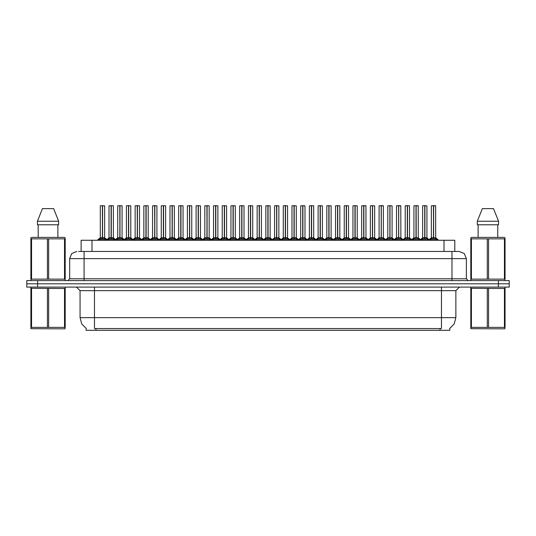 <?xml version="1.0" encoding="UTF-8"?>
<svg xmlns="http://www.w3.org/2000/svg" width="536" height="536" viewBox="0 0 536 536"><rect width="100%" height="100%" fill="white"/><g stroke="black" fill="none" stroke-linecap="round" stroke-linejoin="round"><path stroke-width="0.8" d="M86.196 328.481L86.196 330.276L449.771 330.276L449.771 328.481M78.624 251.444L84.072 251.444L78.624 251.444L81.164 251.444L81.164 240.282L454.803 240.282L454.803 251.444M498.4 280.596L498.4 283.839L26.8 283.839L26.8 287.082L37.6 287.082L37.6 283.839L509.2 283.839L509.2 280.596L26.834 280.596L26.834 283.839M509.167 287.082L509.167 283.839L509.167 287.082L37.6 287.082M459.164 251.444L464.256 253.548L466.36 258.64L451.962 258.64L451.962 251.444L459.057 251.444M451.962 280.596L451.962 258.64L84.072 258.64L84.072 251.444L457.409 251.444M424.88 205.797L424.88 237.763L426.944 237.763L426.944 205.797L424.063 205.724M424.693 205.724L422.629 205.797L422.629 237.763L424.693 237.763L424.693 239.049L424.88 205.724M432.78 205.724L435.587 205.724L433.591 205.724L433.591 237.763L435.661 237.763L433.591 237.79L435.949 238.982L437.188 240.282M433.41 205.724L431.339 205.797L431.339 237.763L433.403 237.763L433.403 239.049L433.591 205.724M65.184 327.617L64.957 328.836L30.894 328.709L30.894 287.269M65.184 287.249L65.184 327.382L64.548 327.382L64.548 288.536L30.894 288.301M48.676 288.536L48.676 327.382L47.403 327.382L47.403 288.536M65.184 288.301L64.548 288.536M31.53 288.536L31.53 327.382L30.894 327.382M65.184 242.801L65.184 237.87L64.347 237.401L65.184 237.87L65.184 279.142L64.548 279.142L64.548 238.855L30.894 238.855L30.894 237.87L31.731 237.401L30.894 237.87L30.894 279.598M48.676 238.855L48.676 279.142L47.403 279.142L47.403 238.855M31.53 238.855L31.53 279.142L30.894 279.142L31.122 280.596M64.347 237.401L31.731 237.401M65.184 238.855L64.548 238.855M53.66 208.605L58.645 221.201L53.66 208.605L42.418 208.605L37.433 221.201L37.433 224.805L58.645 224.805L58.645 221.201L37.433 221.201L42.418 208.605M505.066 327.617L504.845 328.836L470.782 328.709L470.782 287.269M505.066 287.249L505.066 327.382L504.43 327.382L504.43 288.536L470.782 288.301M488.564 288.536L488.564 327.382L487.291 327.382L487.291 288.536M505.066 288.301L504.43 288.536M471.419 288.536L471.419 327.382L470.782 327.382M505.066 242.801L505.066 237.87L504.235 237.401L505.066 237.87L505.066 279.142L504.43 279.142L504.43 238.855L470.782 238.855L470.782 237.87L471.613 237.401L470.782 237.87L470.782 279.598M488.564 238.855L488.564 279.142L487.291 279.142L487.291 238.855M471.419 238.855L471.419 279.142L470.782 279.142L471.01 280.596M504.235 237.401L471.613 237.401M505.066 238.855L504.43 238.855M493.549 208.605L498.527 221.201L493.549 208.605L482.306 208.605L477.321 221.201L477.321 224.805L498.527 224.805L498.527 221.201L477.321 221.201L482.306 208.605M407.461 205.797L407.461 237.763L409.524 237.763L409.524 205.797L406.643 205.724M407.273 205.724L405.203 205.797L405.203 237.763L407.266 237.763L407.266 239.049L407.454 205.724M390.034 205.797L390.034 237.763L392.097 237.763L392.097 205.797L389.223 205.724M389.853 205.724L387.783 205.797L387.783 237.763L389.846 237.763L389.846 239.049L390.034 205.724M372.614 205.797L372.614 237.763L374.677 237.763L374.677 205.797L371.796 205.724M372.426 205.724L370.356 205.797L370.356 237.763L372.426 237.763L372.426 239.049L372.607 205.724M355.187 205.797L355.187 237.763L357.257 237.763L357.257 205.797L354.376 205.724M355.006 205.724L352.936 205.797L352.936 237.763L355 237.763L355 239.049L355.187 205.724M415.353 205.724L418.16 205.724L416.164 205.724L416.171 237.763L418.234 237.763L416.171 237.79L418.529 238.982L419.762 240.282M397.933 205.724L400.74 205.724L398.744 205.724L398.744 237.763L400.814 237.763L398.744 237.79L401.109 238.982L402.342 240.282M380.506 205.724L383.32 205.724L381.324 205.724L381.324 237.763L383.387 237.763L381.324 237.79L383.682 238.982L384.915 240.282M363.086 205.724L365.894 205.724L363.897 205.724L363.904 237.763L365.967 237.763L363.904 237.79L366.262 238.982L367.495 240.282M415.983 205.724L413.913 205.797L413.913 237.763L415.983 237.763L415.983 239.049L416.164 205.724M398.563 205.724L396.493 205.797L396.493 237.763L398.556 237.763L398.556 239.049L398.744 205.724M381.136 205.724L379.073 205.797L379.073 237.763L381.136 237.763L381.136 239.049L381.324 205.724M363.716 205.724L361.646 205.797L361.646 237.763L363.71 237.763L363.71 239.049L363.897 205.724M346.477 205.797L346.477 237.763L348.541 237.763L348.541 205.797L345.666 205.724M346.296 205.724L344.226 205.797L344.226 237.763L346.29 237.763L346.29 239.049L346.477 205.724M329.057 205.797L329.057 237.763L331.121 237.763L331.121 205.797L328.24 205.724M328.87 205.724L326.799 205.797L326.799 237.763L328.87 237.763L328.87 239.049L329.05 205.724M311.63 205.797L311.63 237.763L313.701 237.763L313.701 205.797L310.82 205.724M311.45 205.724L309.379 205.797L309.379 237.763L311.443 237.763L311.443 239.049L311.63 205.724M294.21 205.797L294.21 237.763L296.274 237.763L296.274 205.797L293.393 205.724M294.023 205.724L291.959 205.797L291.959 237.763L294.023 237.763L294.023 239.049L294.21 205.724M276.79 205.797L276.79 237.763L278.854 237.763L278.854 205.797L275.973 205.724M276.603 205.724L274.533 205.797L274.533 237.763L276.596 237.763L276.596 239.049L276.784 205.724M259.364 205.797L259.364 237.763L261.427 237.763L261.427 205.797L258.553 205.724M259.183 205.724L257.113 205.797L257.113 237.763L259.176 237.763L259.176 239.049L259.364 205.724M241.944 205.797L241.944 237.763L244.007 237.763L244.007 205.797L241.126 205.724M241.756 205.724L239.686 205.797L239.686 237.763L241.756 237.763L241.756 239.049L241.937 205.724M224.517 205.797L224.517 237.763L226.587 237.763L226.587 205.797L223.706 205.724M224.336 205.724L222.266 205.797L222.266 237.763L224.329 237.763L224.329 239.049L224.517 205.724M207.097 205.797L207.097 237.763L209.161 237.763L209.161 205.797L206.28 205.724M206.909 205.724L204.846 205.797L204.846 237.763L206.909 237.763L206.909 239.049L207.09 205.724M189.677 205.797L189.677 237.763L191.741 237.763L191.741 205.797L188.86 205.724M189.489 205.724L187.419 205.797L187.419 237.763L189.483 237.763L189.483 239.049L189.67 205.724M172.25 205.797L172.25 237.763L174.314 237.763L174.314 205.797L171.44 205.724M172.069 205.724L169.999 205.797L169.999 237.763L172.063 237.763L172.063 239.049L172.25 205.724M154.83 205.797L154.83 237.763L156.894 237.763L156.894 205.797L154.013 205.724M154.643 205.724L152.572 205.797L152.572 237.763L154.643 237.763L154.643 239.049L154.824 205.724M137.404 205.797L137.404 237.763L139.474 237.763L139.474 205.797L136.593 205.724M137.223 205.724L135.152 205.797L135.152 237.763L137.216 237.763L137.216 239.049L137.404 205.724M119.984 205.797L119.984 237.763L122.047 237.763L122.047 205.797L119.166 205.724M119.796 205.724L117.732 205.797L117.732 237.763L119.796 237.763L119.796 239.049L119.977 205.724M102.564 205.797L102.564 237.763L104.627 237.763L104.627 205.797L101.746 205.724M102.376 205.724L100.306 205.797L100.306 237.763L102.369 237.763L102.369 239.049L102.557 205.724M337.767 205.797L337.767 237.763L339.831 237.763L339.831 205.797L336.95 205.724M337.58 205.724L335.516 205.797L335.516 237.763L337.58 237.763L337.58 239.049L337.767 205.724M320.347 205.797L320.347 237.763L322.411 237.763L322.411 205.797L319.53 205.724M320.16 205.724L318.089 205.797L318.089 237.763L320.153 237.763L320.153 239.049L320.34 205.724M302.92 205.797L302.92 237.763L304.984 237.763L304.984 205.797L302.11 205.724M302.74 205.724L300.669 205.797L300.669 237.763L302.733 237.763L302.733 239.049L302.92 205.724M285.5 205.797L285.5 237.763L287.564 237.763L287.564 205.797L284.683 205.724M285.313 205.724L283.243 205.797L283.243 237.763L285.313 237.763L285.313 239.049L285.494 205.724M268.074 205.797L268.074 237.763L270.144 237.763L270.144 205.797L267.263 205.724M267.893 205.724L265.822 205.797L265.822 237.763L267.886 237.763L267.886 239.049L268.074 205.724M250.654 205.797L250.654 237.763L252.717 237.763L252.717 205.797L249.836 205.724M250.466 205.724L248.403 205.797L248.403 237.763L250.466 237.763L250.466 239.049L250.654 205.724M233.234 205.797L233.234 237.763L235.297 237.763L235.297 205.797L232.416 205.724M233.046 205.724L230.976 205.797L230.976 237.763L233.039 237.763L233.039 239.049L233.227 205.724M215.807 205.797L215.807 237.763L217.871 237.763L217.871 205.797L214.996 205.724M215.626 205.724L213.556 205.797L213.556 237.763L215.619 237.763L215.619 239.049L215.807 205.724M198.387 205.797L198.387 237.763L200.451 237.763L200.451 205.797L197.57 205.724M198.199 205.724L196.129 205.797L196.129 237.763L198.199 237.763L198.199 239.049L198.38 205.724M180.96 205.797L180.96 237.763L183.031 237.763L183.031 205.797L180.15 205.724M180.779 205.724L178.709 205.797L178.709 237.763L180.773 237.763L180.773 239.049L180.96 205.724M163.54 205.797L163.54 237.763L165.604 237.763L165.604 205.797L162.723 205.724M163.353 205.724L161.289 205.797L161.289 237.763L163.353 237.763L163.353 239.049L163.534 205.724M146.12 205.797L146.12 237.763L148.184 237.763L148.184 205.797L145.303 205.724M145.933 205.724L143.862 205.797L143.862 237.763L145.926 237.763L145.926 239.049L146.114 205.724M128.694 205.797L128.694 237.763L130.757 237.763L130.757 205.797L127.883 205.724M128.506 205.724L126.442 205.797L126.442 237.763L128.506 237.763L128.506 239.049L128.694 205.724M111.274 205.797L111.274 237.763L113.337 237.763L113.337 205.797L110.456 205.724M111.086 205.724L109.016 205.797L109.016 237.763L111.086 237.763L111.086 239.049L111.267 205.724M441.49 287.082L441.49 290.68L80.078 290.68L76.474 287.082M455.888 290.68L441.49 290.68L441.49 317.674L455.888 317.674L455.888 290.68L459.486 287.082M441.49 328.548L441.49 317.674L94.477 317.674L94.477 328.548L441.49 328.548M86.303 328.548L81.74 323.938L80.078 317.674L94.477 317.674L94.477 287.082M84.072 280.596L84.072 258.64L69.673 258.64L69.673 278.8L466.36 278.8L468.163 280.596M433.832 237.904L435.721 237.904L435.661 205.797L433.591 205.797M416.405 237.904L418.301 237.904L418.234 205.797L416.171 205.797M398.985 237.904L400.874 237.904L400.814 205.797L398.744 205.797M383.387 205.797L383.387 237.763L383.387 205.797L381.324 205.797M365.967 205.797L365.967 237.763L365.967 205.797L363.904 205.797M421.155 240.215L422.335 238.982L424.693 237.79M429.812 240.282L431.045 238.982L433.403 237.79M403.735 240.215L404.908 238.982L407.266 237.79M386.309 240.215L387.488 238.982L389.846 237.79M368.889 240.215L370.068 238.982L372.426 237.79M351.462 240.215L352.641 238.982L355 237.79M412.385 240.282L413.625 238.982L415.983 237.79M394.965 240.282L396.198 238.982L398.556 237.79M377.538 240.282L378.778 238.982L381.136 237.79M360.118 240.282L361.351 238.982L363.71 237.79M342.698 240.282L343.931 238.982L346.29 237.79M325.272 240.282L326.511 238.982L328.87 237.79M307.852 240.282L309.084 238.982L311.443 237.79M290.425 240.282L291.664 238.982L294.023 237.79M273.005 240.282L274.238 238.982L276.596 237.79M255.585 240.282L256.818 238.982L259.176 237.79M238.158 240.282L239.398 238.982L241.756 237.79M220.738 240.282L221.971 238.982L224.329 237.79M203.311 240.282L204.551 238.982L206.909 237.79M185.892 240.282L187.124 238.982L189.483 237.79M168.471 240.282L169.704 238.982L172.063 237.79M151.045 240.282L152.284 238.982L154.643 237.79M133.625 240.282L134.858 238.982L137.216 237.79M116.198 240.282L117.438 238.982L119.796 237.79M98.778 240.282L100.011 238.982L102.369 237.79M334.042 240.215L335.221 238.982L337.58 237.79M316.622 240.215L317.794 238.982L320.153 237.79M299.195 240.215L300.374 238.982L302.733 237.79M281.775 240.215L282.954 238.982L285.313 237.79M264.349 240.215L265.528 238.982L267.886 237.79M246.929 240.215L248.108 238.982L250.466 237.79M229.509 240.215L230.681 238.982L233.039 237.79M212.082 240.215L213.261 238.982L215.619 237.79M194.662 240.215L195.841 238.982L198.199 237.79M177.235 240.215L178.414 238.982L180.773 237.79M159.815 240.215L160.994 238.982L163.353 237.79M142.395 240.215L143.568 238.982L145.926 237.79M124.968 240.215L126.148 238.982L128.506 237.79M107.548 240.215L108.728 238.982L111.086 237.79M425.115 237.904L426.944 237.763L424.88 237.79L427.239 238.982L428.418 240.215M409.524 205.797L409.524 237.763L407.461 237.79L409.819 238.982L410.991 240.215M392.097 205.797L392.097 237.763L390.034 237.79L392.392 238.982L393.571 240.215M372.848 237.904L374.677 237.763L372.614 237.79L374.972 238.982L376.151 240.215M357.257 205.797L357.257 237.763L355.187 237.79L357.546 238.982L358.725 240.215M346.477 237.79L346.477 239.049L346.477 237.763L348.836 238.982L350.075 240.282M329.057 237.79L329.057 239.049L329.057 237.763L331.416 238.982L332.648 240.282M311.63 237.79L311.63 239.049L311.63 237.763L313.989 238.982L315.228 240.282M294.21 237.79L294.21 239.049L294.21 237.763L296.569 238.982L297.802 240.282M276.663 205.724L276.663 237.763L279.149 238.982L280.382 240.282M259.364 237.79L259.364 239.049L259.364 237.763L261.722 238.982L262.962 240.282M241.944 237.79L241.944 239.049L241.944 237.763L244.302 238.982L245.535 240.282M224.517 237.79L224.517 239.049L224.517 237.763L226.875 238.982L228.115 240.282M207.097 237.79L207.097 239.049L207.097 237.763L209.455 238.982L210.688 240.282M189.677 237.79L189.677 239.049L189.677 237.763L192.035 238.982L193.268 240.282M172.25 237.79L172.25 239.049L172.25 237.763L174.609 238.982L175.848 240.282M154.83 237.79L154.83 239.049L154.83 237.763L157.189 238.982L158.422 240.282M137.404 237.79L137.404 239.049L137.404 237.763L139.762 238.982L141.001 240.282M119.984 237.79L119.984 239.049L119.984 237.763L122.342 238.982L123.575 240.282M102.564 237.79L102.564 239.049L102.564 237.763L104.922 238.982L106.155 240.282M339.831 205.797L339.831 237.763L337.767 237.79L340.125 238.982L341.305 240.215M322.411 205.797L322.411 237.763L320.347 237.79L322.706 238.982L323.878 240.215M304.984 205.797L304.984 237.763L302.92 237.79L305.279 238.982L306.458 240.215M287.564 205.797L287.564 237.763L285.5 237.79L287.859 238.982L289.038 240.215M268.315 237.904L270.144 237.763L268.074 237.79L270.432 238.982L271.611 240.215M250.888 237.904L252.717 237.763L250.654 237.79L253.012 238.982L254.191 240.215M233.468 237.904L235.297 237.763L233.234 237.79L235.592 238.982L236.765 240.215M216.048 237.904L217.871 237.763L215.807 237.79L218.165 238.982L219.345 240.215M200.451 205.797L200.451 237.763L198.387 237.79L200.745 238.982L201.925 240.215M183.031 205.797L183.031 237.763L180.96 237.79L183.319 238.982L184.498 240.215M163.775 237.904L165.604 237.763L163.54 237.79L165.899 238.982L167.078 240.215M146.355 237.904L148.184 237.763L146.12 237.79L148.479 238.982L149.651 240.215M130.757 205.797L130.757 237.763L128.694 237.79L131.052 238.982L132.231 240.215M113.337 205.797L113.337 237.763L111.274 237.79L113.632 238.982L114.811 240.215M449.664 328.548L454.22 323.938L455.888 317.674M76.869 251.444L71.784 253.548L69.673 258.64M80.078 317.674L80.078 290.68M69.673 278.8L67.871 280.596M466.36 258.64L466.36 278.8M509.2 280.596L509.2 283.839M424.88 237.79L424.88 239.049L424.82 237.763L426.944 237.763M424.693 205.797L424.693 237.763L422.629 237.763L424.82 237.763L424.753 205.724M427.239 238.982L427.232 240.282L424.88 239.049M424.693 239.049L422.683 240.041M433.463 205.724L433.591 237.763M433.403 205.797L433.591 237.79M435.949 238.982L435.942 240.282L433.591 239.049M433.403 239.049L431.393 240.041M48.676 327.382L64.548 327.382M31.53 327.382L47.403 327.382M64.957 280.596L65.184 279.598M48.676 279.142L64.548 279.142M31.53 279.142L47.403 279.142M38.224 224.805L38.224 237.401M57.855 237.401L57.855 224.805L57.855 237.401M488.564 327.382L504.43 327.382M471.419 327.382L487.291 327.382M504.845 280.596L505.066 279.598M488.564 279.142L504.43 279.142M471.419 279.142L487.291 279.142M478.105 224.805L478.105 237.401M497.743 237.401L497.743 224.805M407.461 237.79L407.461 239.049L407.394 237.763L409.591 237.904L407.695 237.904M407.266 205.797L407.266 237.763L405.203 237.763L407.394 237.763L407.333 205.724M409.819 238.982L409.805 240.282L407.461 239.049M407.266 239.049L405.256 240.041M390.034 237.79L390.034 239.049L389.974 237.763L392.164 237.904L390.275 237.904M389.846 205.797L389.846 237.763L387.783 237.763L387.783 205.797M389.612 237.904L387.716 237.904L389.974 237.763L389.907 205.724M392.392 238.982L392.386 240.282L390.034 239.049M389.846 239.049L387.836 240.041M372.614 237.79L372.614 239.049L372.547 237.763L374.677 237.763M372.426 205.797L372.426 237.763L370.363 237.763L372.547 237.763L372.487 205.724M374.972 238.982L374.959 240.282L372.614 239.049M372.426 239.049L370.41 240.041M355.187 237.79L355.187 239.049L355.127 237.763L357.318 237.904L355.428 237.904M355 205.797L355 237.763L352.936 237.763L352.936 205.797M354.765 237.904L352.869 237.904L355.127 237.763L355.067 205.724M357.546 238.982L357.539 240.282L355.187 239.049M355 239.049L352.99 240.041M413.913 205.797L413.913 237.763L416.171 237.763M361.646 205.797L361.646 237.763L363.904 237.763M415.983 205.797L415.983 237.763M416.171 237.79L416.043 205.724M418.529 238.982L418.516 240.282L416.171 239.049M415.983 239.049L413.973 240.041M398.623 205.724L398.744 237.763M398.556 205.797L398.744 237.79M401.109 238.982L401.096 240.282L398.744 239.049M398.556 239.049L396.546 240.041M381.197 205.724L381.324 237.763M381.136 205.797L381.324 237.79M383.682 238.982L383.675 240.282L381.324 239.049M381.136 239.049L379.126 240.041M363.71 205.797L363.71 237.763M363.904 237.79L363.777 205.724M366.262 238.982L366.249 240.282L363.904 239.049M363.71 239.049L361.7 240.041M344.226 205.797L344.226 237.763L346.417 237.763L346.35 205.724M346.29 205.797L346.29 237.763M348.836 238.982L348.829 240.282L346.477 239.049M346.29 239.049L344.28 240.041M326.799 205.797L326.799 237.763L328.99 237.763L328.93 205.724M328.87 205.797L328.87 237.763M331.416 238.982L331.402 240.282L329.057 239.049M328.87 239.049L326.86 240.041M309.379 205.797L309.379 237.763L311.57 237.763L311.51 205.724M311.443 205.797L311.443 237.763M313.989 238.982L313.982 240.282L311.63 239.049M311.443 239.049L309.433 240.041M291.959 205.797L291.959 237.763L294.15 237.763L294.083 205.724M294.023 205.797L294.023 237.763M296.555 240.282L294.21 239.049M294.023 239.049L292.013 240.041M276.596 205.797L276.79 237.79M279.135 240.282L276.79 239.049M276.596 239.049L274.586 240.041M259.176 205.797L259.303 237.763L259.236 205.724M259.176 237.763L257.113 237.763L254.111 240.282M261.715 240.282L259.364 239.049M259.176 239.049L257.166 240.041M239.686 205.797L239.686 237.763L241.877 237.763L241.816 205.724M241.756 205.797L241.756 237.763M244.289 240.282L241.944 239.049M241.756 239.049L239.739 240.041M222.266 205.797L222.266 237.763L224.457 237.763L224.396 205.724M224.329 205.797L224.329 237.763M226.875 238.982L226.869 240.282L224.517 239.049M224.329 239.049L222.319 240.041M206.909 205.797L207.037 237.763L206.97 205.724M206.909 237.763L204.846 237.763L201.844 240.282M209.455 238.982L209.442 240.282L207.097 239.049M206.909 239.049L204.899 240.041M189.483 205.797L189.61 237.763L189.55 205.724M189.483 237.763L187.419 237.763L184.418 240.282M192.035 238.982L192.022 240.282L189.677 239.049M189.483 239.049L187.473 240.041M172.063 205.797L172.19 237.763L172.123 205.724M172.063 237.763L169.999 237.763L166.998 240.282M174.609 238.982L174.602 240.282L172.25 239.049M172.063 239.049L170.053 240.041M154.643 205.797L154.763 237.763L154.703 205.724M154.643 237.763L152.572 237.763L149.571 240.282M157.189 238.982L157.175 240.282L154.83 239.049M154.643 239.049L152.626 240.041M137.216 205.797L137.343 237.763L137.283 205.724M137.216 237.763L135.152 237.763L132.151 240.282M139.762 238.982L139.755 240.282L137.404 239.049M137.216 239.049L135.206 240.041M119.796 205.797L119.923 237.763L119.856 205.724M119.796 237.763L117.732 237.763L114.731 240.282M122.342 238.982L122.329 240.282L119.984 239.049M119.796 239.049L117.786 240.041M102.369 205.797L102.497 237.763L102.436 205.724M102.369 237.763L100.306 237.763L97.304 240.282L100.239 237.904L102.135 237.904M104.922 238.982L104.909 240.282L102.564 239.049M102.369 239.049L100.359 240.041M337.767 237.79L337.767 239.049L337.707 237.763L339.898 237.904L338.002 237.904M337.58 205.797L337.58 237.763L335.516 237.763L335.516 205.797M337.338 237.904L335.449 237.904L337.707 237.763L337.64 205.724M340.125 238.982L340.112 240.282L337.767 239.049M337.58 239.049L335.57 240.041M320.347 237.79L320.347 239.049L320.28 237.763L322.478 237.904L320.582 237.904M320.153 205.797L320.153 237.763L318.089 237.763L320.28 237.763L320.22 205.724M322.706 238.982L322.692 240.282L320.347 239.049M320.153 239.049L318.143 240.041M302.92 237.79L302.92 239.049L302.86 237.763L305.051 237.904L303.162 237.904M302.733 205.797L302.733 237.763L300.669 237.763L302.86 237.763L302.793 205.724M305.279 238.982L305.272 240.282L302.92 239.049M302.733 239.049L300.723 240.041M285.5 237.79L285.5 239.049L285.433 237.763L287.631 237.904L285.735 237.904M285.313 205.797L285.313 237.763L283.249 237.763L283.243 205.797M285.072 237.904L283.182 237.904L285.433 237.763L285.373 205.724M287.845 240.282L285.5 239.049M285.313 239.049L283.296 240.041M348.541 205.797L348.541 237.763L346.477 237.763M296.274 205.797L296.274 237.763L294.21 237.763M268.074 237.79L268.074 239.049L268.013 237.763L270.144 237.763M267.886 205.797L267.886 237.763L265.822 237.763L268.013 237.763L267.953 205.724M270.425 240.282L268.074 239.049M267.886 239.049L265.876 240.041M250.654 237.79L250.654 239.049L250.593 237.763L252.717 237.763L254.915 239.632L257.046 237.904L258.942 237.904M250.466 205.797L250.466 237.763L248.403 237.763L250.593 237.763L250.526 205.724M252.999 240.282L250.654 239.049M250.466 239.049L248.456 240.041M233.234 237.79L233.234 239.049L233.167 237.763L235.297 237.763L237.495 239.632L239.686 237.763M233.039 205.797L233.039 237.763L230.976 237.763L233.167 237.763L233.106 205.724M235.579 240.282L233.234 239.049M233.039 239.049L231.029 240.041M215.807 237.79L215.807 239.049L215.747 237.763L217.871 237.763M215.619 205.797L215.619 237.763L213.556 237.763L213.556 205.797M215.385 237.904L213.489 237.904L215.747 237.763L215.68 205.724M218.165 238.982L218.159 240.282L215.807 239.049M215.619 239.049L213.609 240.041M198.387 237.79L198.387 239.049L198.32 237.763L200.518 237.904L198.621 237.904M198.199 205.797L198.199 237.763L196.129 237.763L198.32 237.763L198.26 205.724M200.745 238.982L200.732 240.282L198.387 239.049M198.199 239.049L196.183 240.041M180.96 237.79L180.96 239.049L180.9 237.763L183.091 237.904L181.202 237.904M180.773 205.797L180.773 237.763L178.709 237.763L180.9 237.763L180.84 205.724M183.319 238.982L183.312 240.282L180.96 239.049M180.773 239.049L178.763 240.041M278.854 205.797L278.854 237.763L276.79 237.763M244.007 205.797L244.007 237.763L241.944 237.763M226.587 205.797L226.587 237.763L224.517 237.763M191.741 205.797L191.741 237.763L189.677 237.763M163.54 237.79L163.54 239.049L163.48 237.763L165.604 237.763M163.353 205.797L163.353 237.763L161.289 237.763L161.289 205.797M163.112 237.904L161.222 237.904L163.48 237.763L163.413 205.724M165.899 238.982L165.885 240.282L163.54 239.049M163.353 239.049L161.343 240.041M146.12 237.79L146.12 239.049L146.053 237.763L148.184 237.763M145.926 205.797L145.926 237.763L143.862 237.763L146.053 237.763L145.993 205.724M148.479 238.982L148.465 240.282L146.12 239.049M145.926 239.049L143.916 240.041M128.694 237.79L128.694 239.049L128.633 237.763L130.824 237.904L128.935 237.904M128.506 205.797L128.506 237.763L126.442 237.763L126.442 205.797M128.272 237.904L126.375 237.904L128.633 237.763L128.566 205.724M131.052 238.982L131.045 240.282L128.694 239.049M128.506 239.049L126.496 240.041M111.274 237.79L111.274 239.049L111.207 237.763L113.404 237.904L111.508 237.904M111.086 205.797L111.086 237.763L109.016 237.763L111.207 237.763L111.146 205.724M113.632 238.982L113.619 240.282L111.274 239.049M111.086 239.049L109.069 240.041M174.314 205.797L174.314 237.763L172.25 237.763M440.049 330.276L440.049 328.481M95.917 330.276L95.917 328.481M91.964 251.444L91.964 240.282M444.002 251.444L444.002 240.282M498.366 287.082L498.366 283.839M37.634 280.596L37.634 283.839M424.452 237.904L422.629 237.763L420.432 239.632L422.562 237.904M427.621 239.311L427.621 240.282M422.335 238.982L422.335 240.282M421.953 239.311L421.953 240.282M433.168 237.904L431.272 237.904L429.142 239.632L427.011 237.904L429.142 239.632M433.403 237.763L431.339 237.763L428.338 240.282M430.669 239.311L430.669 240.282M431.045 238.982L431.045 240.282M436.331 239.311L436.331 240.282M407.032 237.904L405.203 237.763M410.194 239.311L410.194 240.282M404.908 238.982L404.908 240.282M404.533 239.311L404.533 240.282M392.774 239.311L392.774 240.282M387.488 238.982L387.488 240.282M387.113 239.311L387.113 240.282M372.185 237.904L370.363 237.763M375.347 239.311L375.347 240.282M370.068 238.982L370.068 240.282M369.686 239.311L369.686 240.282M357.927 239.311L357.927 240.282M352.641 238.982L352.641 240.282M352.266 239.311L352.266 240.282M415.742 237.904L413.852 237.904L411.722 239.632L409.591 237.904L411.722 239.632M413.243 239.311L413.243 240.282M413.625 238.982L413.625 240.282M418.904 239.311L418.904 240.282M398.322 237.904L396.426 237.904L394.295 239.632L392.164 237.904L394.295 239.632M398.556 237.763L396.493 237.763L393.491 240.282M395.823 239.311L395.823 240.282M396.198 238.982L396.198 240.282M401.484 239.311L401.484 240.282M380.895 237.904L379.006 237.904L376.875 239.632L374.744 237.904L376.875 239.632M385.585 239.632L387.716 237.904L385.585 239.632L383.387 237.763L381.558 237.904M381.136 237.763L379.073 237.763L376.071 240.282M378.396 239.311L378.396 240.282M378.778 238.982L378.778 240.282M384.064 239.311L384.064 240.282M363.475 237.904L361.579 237.904L359.448 239.632L357.318 237.904L359.448 239.632M368.165 239.632L370.296 237.904L368.165 239.632L365.967 237.763L364.138 237.904M360.976 239.311L360.976 240.282M361.351 238.982L361.351 240.282M366.637 239.311L366.637 240.282M346.055 237.904L344.226 237.763M351.542 240.282L348.541 237.763L346.718 237.904M343.556 239.311L343.556 240.282M343.931 238.982L343.931 240.282M349.217 239.311L349.217 240.282M328.628 237.904L326.806 237.763M334.122 240.282L331.121 237.763L329.292 237.904M331.121 237.763L329.057 237.763M326.129 239.311L326.129 240.282M326.511 238.982L326.511 240.282M331.791 239.311L331.791 240.282M311.208 237.904L309.379 237.763M316.702 240.282L313.701 237.763L311.872 237.904M313.701 237.763L311.63 237.763M308.709 239.311L308.709 240.282M309.084 238.982L309.084 240.282M314.371 239.311L314.371 240.282M293.782 237.904L291.959 237.763M299.276 240.282L296.274 237.763L294.445 237.904M291.283 239.311L291.283 240.282M291.664 238.982L291.664 240.282M296.569 238.982L296.569 240.282M296.951 239.311L296.951 240.282M276.362 237.904L274.533 237.763L276.596 237.763M281.856 240.282L278.854 237.763L277.025 237.904M273.863 239.311L273.863 240.282M274.238 238.982L274.238 240.282M279.149 238.982L279.149 240.282M279.524 239.311L279.524 240.282M264.429 240.282L261.427 237.763L259.605 237.904M261.427 237.763L259.364 237.763M256.436 239.311L256.436 240.282M256.818 238.982L256.818 240.282M261.722 238.982L261.722 240.282M262.104 239.311L262.104 240.282M241.515 237.904L239.625 237.904L236.684 240.282M247.009 240.282L244.007 237.763L242.178 237.904M239.016 239.311L239.016 240.282M239.398 238.982L239.398 240.282M244.302 238.982L244.302 240.282M244.677 239.311L244.677 240.282M224.095 237.904L222.266 237.763M229.589 240.282L226.587 237.763L224.758 237.904M221.596 239.311L221.596 240.282M221.971 238.982L221.971 240.282M227.257 239.311L227.257 240.282M206.668 237.904L204.779 237.904L202.648 239.632L200.518 237.904L202.648 239.632M212.162 240.282L209.161 237.763L207.332 237.904M209.161 237.763L207.097 237.763M204.169 239.311L204.169 240.282M204.551 238.982L204.551 240.282M209.837 239.311L209.837 240.282M189.248 237.904L187.352 237.904L185.221 239.632L183.091 237.904L185.221 239.632M194.742 240.282L191.741 237.763L189.911 237.904M186.749 239.311L186.749 240.282M187.124 238.982L187.124 240.282M192.411 239.311L192.411 240.282M171.828 237.904L169.932 237.904L167.802 239.632L165.671 237.904L167.802 239.632M177.315 240.282L174.314 237.763L172.492 237.904M169.322 239.311L169.322 240.282M169.704 238.982L169.704 240.282M174.991 239.311L174.991 240.282M154.401 237.904L152.512 237.904L150.381 239.632L148.251 237.904L150.381 239.632M159.896 240.282L156.894 237.763L155.065 237.904M156.894 237.763L154.83 237.763M151.902 239.311L151.902 240.282M152.284 238.982L152.284 240.282M157.564 239.311L157.564 240.282M136.982 237.904L135.085 237.904L132.955 239.632L130.757 237.763M142.476 240.282L139.474 237.763L137.645 237.904M139.474 237.763L137.404 237.763M134.482 239.311L134.482 240.282M134.858 238.982L134.858 240.282M140.144 239.311L140.144 240.282M119.555 237.904L117.665 237.904L115.535 239.632L113.337 237.763M125.049 240.282L122.047 237.763L120.218 237.904M122.047 237.763L119.984 237.763M117.056 239.311L117.056 240.282M117.438 238.982L117.438 240.282M122.724 239.311L122.724 240.282M107.629 240.282L104.627 237.763L102.798 237.904M104.627 237.763L102.564 237.763M99.636 239.311L99.636 240.282M100.011 238.982L100.011 240.282M105.297 239.311L105.297 240.282M340.507 239.311L340.507 240.282M335.221 238.982L335.221 240.282M334.839 239.311L334.839 240.282M319.918 237.904L318.089 237.763M323.081 239.311L323.081 240.282M317.794 238.982L317.794 240.282M317.419 239.311L317.419 240.282M302.498 237.904L300.669 237.763M305.661 239.311L305.661 240.282M300.374 238.982L300.374 240.282M299.993 239.311L299.993 240.282M287.859 238.982L287.859 240.282M288.234 239.311L288.234 240.282M282.954 238.982L282.954 240.282M282.572 239.311L282.572 240.282M267.652 237.904L265.822 237.763M270.432 238.982L270.432 240.282M270.814 239.311L270.814 240.282M265.528 238.982L265.528 240.282M265.153 239.311L265.153 240.282M250.225 237.904L248.403 237.763M253.012 238.982L253.012 240.282M253.394 239.311L253.394 240.282M248.108 238.982L248.108 240.282M247.726 239.311L247.726 240.282M232.805 237.904L230.976 237.763M235.592 238.982L235.592 240.282M235.967 239.311L235.967 240.282M230.681 238.982L230.681 240.282M230.306 239.311L230.306 240.282M218.547 239.311L218.547 240.282M213.261 238.982L213.261 240.282M212.879 239.311L212.879 240.282M197.958 237.904L196.129 237.763M201.121 239.311L201.121 240.282M195.841 238.982L195.841 240.282M195.459 239.311L195.459 240.282M180.538 237.904L178.709 237.763M183.701 239.311L183.701 240.282M178.414 238.982L178.414 240.282M178.039 239.311L178.039 240.282M166.281 239.311L166.281 240.282M160.994 238.982L160.994 240.282M160.612 239.311L160.612 240.282M145.691 237.904L143.862 237.763L141.665 239.632L139.534 237.904M148.854 239.311L148.854 240.282M143.568 238.982L143.568 240.282M143.192 239.311L143.192 240.282M131.434 239.311L131.434 240.282M126.148 238.982L126.148 240.282M125.766 239.311L125.766 240.282M110.845 237.904L109.016 237.763L106.825 239.632L104.694 237.904M114.007 239.311L114.007 240.282M108.728 238.982L108.728 240.282M108.346 239.311L108.346 240.282M435.721 237.904L438.656 240.282L435.654 237.763M405.136 237.904L403.005 239.632L405.136 237.904M352.869 237.904L350.738 239.632L352.869 237.904M418.234 237.763L420.432 239.632M400.814 237.763L403.005 239.632M410.911 240.282L413.919 237.763M418.301 237.904L421.236 240.282M400.874 237.904L403.816 240.282M383.454 237.904L386.389 240.282M358.644 240.282L361.646 237.763M366.034 237.904L368.969 240.282M342.028 239.632L339.898 237.904L342.028 239.632L344.159 237.904L341.224 240.282M324.608 239.632L322.478 237.904L324.608 239.632L326.739 237.904L323.798 240.282M307.182 239.632L305.051 237.904L307.182 239.632L309.312 237.904L306.378 240.282M289.762 239.632L287.631 237.904L289.762 239.632L291.892 237.904L288.958 240.282M272.335 239.632L270.204 237.904L272.335 239.632L274.466 237.904L271.531 240.282M220.068 239.632L217.938 237.904L220.068 239.632L222.199 237.904L219.264 240.282M333.318 239.632L335.449 237.904L333.318 239.632L331.188 237.904M315.892 239.632L318.022 237.904L315.892 239.632L313.761 237.904M298.472 239.632L300.602 237.904L298.472 239.632L296.341 237.904M281.052 239.632L283.182 237.904L281.052 239.632L278.921 237.904M348.608 237.904L350.738 239.632M263.625 239.632L265.755 237.904L263.625 239.632L261.494 237.904M246.205 239.632L248.335 237.904L246.205 239.632L244.074 237.904M228.778 239.632L230.909 237.904L228.778 239.632L226.648 237.904M211.358 239.632L213.489 237.904L211.358 239.632L209.228 237.904M193.938 239.632L196.069 237.904L193.938 239.632L191.808 237.904M176.512 239.632L178.642 237.904L176.512 239.632L174.381 237.904M252.784 237.904L254.915 239.632M235.364 237.904L237.495 239.632M161.289 237.763L159.091 239.632L156.961 237.904M126.442 237.763L124.245 239.632L122.114 237.904M161.222 237.904L159.091 239.632M143.795 237.904L141.665 239.632M126.375 237.904L124.245 239.632M130.824 237.904L132.955 239.632M108.955 237.904L106.825 239.632M113.404 237.904L115.535 239.632"/></g></svg>
